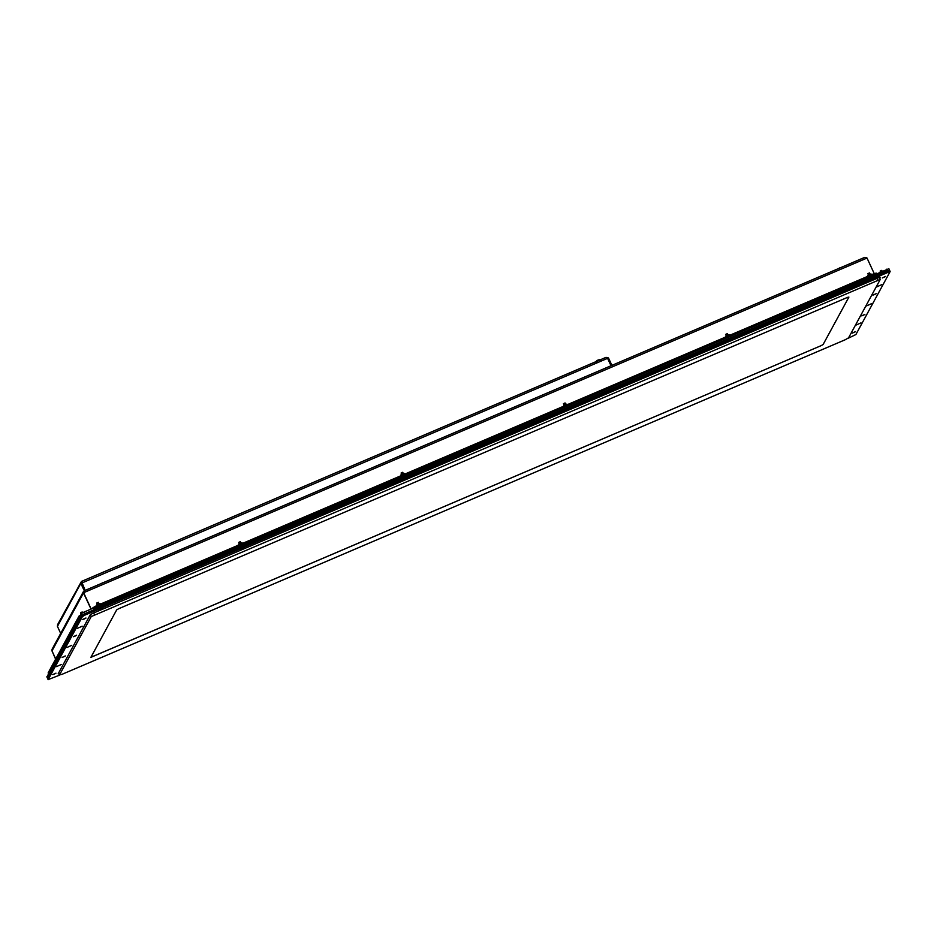 <?xml version="1.0" encoding="UTF-8"?>
<svg xmlns="http://www.w3.org/2000/svg" width="937" height="937" viewBox="0 0 937 937"><rect width="100%" height="100%" fill="white"/><g stroke="black" fill="none" stroke-linecap="round" stroke-linejoin="round"><path stroke-width="1.41" d="M48.525 673.691L48.15 672.883L48.501 673.762L79.469 616.78M48.15 672.883L79.048 616.054L79.422 616.862M80.383 615.117L79.048 616.054M93.267 608.582L876.681 273.827M876.294 273.112L874.174 273.581L874.549 274.389M96.019 606.965L95.644 606.157L874.174 273.581M95.644 606.157L92.892 607.773M55.716 658.957L51.992 650.899L55.599 659.168M91.17 609.038L83.627 592.699L91.018 609.097L83.51 592.91L51.98 650.91L55.705 658.98M867.03 258.05L83.627 592.699L84.178 590.802L864.64 257.406L867.03 258.05L874.198 273.569M83.522 592.887L84.295 590.778L864.453 257.511L866.502 257.757M84.67 591.587L83.334 592.313L84.295 590.778L80.828 583.364L81.496 581.444L605.911 357.419L607.586 358.344L611.018 365.746M51.992 650.899L52.085 649.236L83.498 591.458M47.67 678.517L81.859 615.386L84.599 613.77L887.456 270.805L889.588 270.254L890.138 271.554L855.891 334.544L847.809 338.444M46.932 676.901L81.109 613.77L83.861 612.154L888.826 268.732M73.367 636.68L76.588 635.204L73.367 636.68M52.741 674.628L55.962 673.153L52.741 674.628M861.689 315.851L864.91 314.375L861.689 315.851M882.326 277.902L885.547 276.427L882.326 277.902M727.979 341.115L731.2 339.639L727.979 341.115M403.261 479.826L406.494 478.35L403.261 479.826M98.853 609.87L102.074 608.394L98.853 609.87M240.914 549.187L244.135 547.712L240.914 549.187M565.62 410.476L568.841 409L565.62 410.476M870.04 280.432L873.261 278.957L870.04 280.432M872.968 295.108L876.189 293.632L872.968 295.108M852.342 333.057L855.563 331.581L852.342 333.057M62.088 657.423L65.309 655.947L62.088 657.423M82.725 619.474L85.946 617.998L82.725 619.474M58.937 673.75L58.164 673.82L90.28 614.742L92.107 613.665L878.73 277.645L880.148 277.27L879.702 278.125M813.211 304.712L808.326 306.879L813.211 304.712M881.787 284.625L876.903 286.804L881.787 284.625M650.864 374.062L645.98 376.241L650.864 374.062M871.387 303.74L866.502 305.919L871.387 303.74M860.998 322.867L856.113 325.034L860.998 322.867M488.505 443.424L483.621 445.59L488.505 443.424M326.146 512.773L321.262 514.952L326.146 512.773M163.788 582.135L158.903 584.301L163.788 582.135M82.187 626.209L77.291 628.376L82.187 626.209M71.786 645.324L66.902 647.49L71.786 645.324M61.397 664.438L56.513 666.605L61.397 664.438M59.863 675.038L48.174 679.594L82.421 616.605L85.162 614.988L890.15 271.461M46.85 676.854L47.6 678.47L81.859 615.386L84.599 613.77L889.588 270.254L888.838 268.638M85.138 590.392L81.87 582.252L80.828 583.364L57.438 626.384L60.694 633.412M607.586 358.344L81.671 583.083M85.056 590.427L81.496 581.444M57.438 626.384L57.614 624.604L81.449 581.455M611.1 365.711L607.668 358.309L608.488 357.957L611.908 365.371M81.472 581.432L606.016 357.348L608.488 357.957M606.274 358.227L607.621 358.402M821.292 345.577L823.119 344.5L848.899 297.088L847.481 297.392L118.507 608.804L116.68 609.882L90.889 657.352L821.292 345.577L823.119 344.5L848.899 297.088L847.481 297.392L118.507 608.804L116.68 609.882L90.901 657.294L821.292 345.577M91.229 616.569L59.523 674.874L62.006 674.335L845.373 339.686L848.571 337.812L880.288 279.39L91.229 616.569L90.35 614.66M470.233 425.89A5.833 5.552 -124.7 0 1 470.386 425.785L471.873 425.164A5.833 1.698 -106.9 0 0 471.569 425.175L472.084 425.058M470.386 425.785L471.042 425.398A5.845 5.845 0 0 0 470.187 425.902M471.873 425.164L471.17 425.457M838.779 268.45A5.833 5.552 -124.7 0 1 838.931 268.357L840.43 267.724A5.833 1.698 -106.9 0 0 840.114 267.736L840.63 267.619M838.931 268.357L839.587 267.959M840.43 267.724L839.716 268.017M102.473 582.849A5.845 5.845 0 0 0 101.641 583.341A5.833 5.552 -124.7 0 1 101.828 583.224L103.328 582.591A5.833 1.698 -106.9 0 0 103.023 582.615L103.538 582.498M101.828 583.224L102.496 582.837M103.328 582.591L102.625 582.896M883.86 277.176L884.926 276.766L883.954 277.375M885.488 276.544L882.396 277.926L885.488 276.544M880.487 271.859L880.148 271.098L881.776 270.371L882.139 271.144M80.758 614.227L80.547 612.669L82.175 611.978M81.39 613.993L80.711 614.133M96.886 604.623L99.345 603.475M96.64 605.747L100.388 604.142L99.392 603.58L96.839 604.529M100.118 603.569L99.662 604.166M97.788 604.962L97.518 604.377M238.947 543.94L241.406 542.781M238.431 544.479L238.701 545.041L242.46 543.46L241.453 542.898L238.9 543.847M242.179 542.874L241.723 543.483M239.849 544.28L239.579 543.694M401.305 474.579L403.765 473.431M404.807 474.087L403.812 473.536L400.79 475.118L401.048 475.691L404.807 474.11M401.259 474.485L400.79 475.118M404.538 473.525L404.081 474.122M563.664 405.229L566.112 404.07M563.418 406.353L567.166 404.749L566.171 404.187L563.617 405.124M566.897 404.163L566.44 404.772M564.566 405.569L564.297 404.983M726.023 335.868L728.471 334.72M725.507 336.406L725.765 336.98L729.525 335.399L728.517 334.825L725.964 335.774M729.255 334.814L728.787 335.411M868.084 275.185L870.532 274.037M867.568 275.724L867.826 276.298L871.586 274.705L870.578 274.143L868.025 275.091M871.316 274.119L870.848 274.728M868.974 275.525L868.704 274.939M871.574 279.706L872.64 279.296L871.668 279.917M873.202 279.085L870.11 280.456L873.202 279.085M868.388 274.81L867.861 273.627L869.489 272.936M729.513 340.4L730.579 339.979L729.607 340.599M731.141 339.768L728.049 341.138L731.141 339.768M726.327 335.493L725.8 334.31L727.428 333.619M567.166 409.75L568.232 409.34L567.248 409.949M568.794 409.118L565.69 410.5L568.794 409.118M563.98 404.843L563.453 403.671L565.081 402.945L565.608 404.093M404.807 479.112L405.873 478.69L404.901 479.311M406.435 478.479L403.343 479.849L406.435 478.479M401.622 474.204L401.095 473.021L402.723 472.295L403.25 473.443M242.449 548.461L243.515 548.051L242.542 548.66M244.077 547.829L240.985 549.211L244.077 547.829M239.263 543.554L238.736 542.382L240.364 541.68M100.388 609.155L101.454 608.734L100.482 609.355M102.016 608.523L98.924 609.893L102.016 608.523M97.202 604.248L96.675 603.065L98.303 602.374M874.514 294.382L875.568 293.972L874.596 294.581M876.13 293.75L873.038 295.132L876.13 293.75M863.235 315.125L864.301 314.715L863.317 315.324M864.863 314.492L861.759 315.874L864.863 314.492M853.876 332.33L854.942 331.921L853.97 332.53M855.504 331.698L852.412 333.08L855.504 331.698M54.276 673.914L55.342 673.492L54.369 674.113M55.904 673.281L52.812 674.652L55.904 673.281M50.703 668.175L51.09 667.472M63.634 656.708L64.7 656.287L63.716 656.907M65.262 656.076L62.158 657.446L65.262 656.076M60.062 650.969L60.448 650.266M74.913 635.965L75.967 635.544L74.995 636.164M76.529 635.333L73.437 636.703L76.529 635.333M71.341 630.226L71.727 629.523M84.26 618.76L85.326 618.338L84.353 618.959M85.888 618.127L82.796 619.498L85.888 618.127M46.862 676.76L48.174 679.594M81.109 613.77L82.421 616.605M83.861 612.154L85.162 614.988M886.707 269.2L888.007 272.023M58.633 672.953L59.523 674.874M877.02 278.371L877.793 280.046M93.653 613.009L94.426 614.684M471.569 425.175L471.545 425.187A5.845 5.845 0 0 1 472.506 424.918M841.051 267.478A5.845 5.845 0 0 0 840.114 267.736L840.149 267.83M103.96 582.357A5.845 5.845 0 0 0 103.023 582.615L103.058 582.709M599.118 359.902L597.092 360.921M47.6 678.47L48.162 679.688M81.542 582.018L81.636 582.978M58.598 673.012L59.511 674.98M879.363 277.387L880.288 279.39M839.564 267.97A5.845 5.845 0 0 0 838.732 268.462M600.828 360.464C600.301 358.52 594.843 360.897 596.166 362.619M870.028 274.049L869.489 272.901M727.967 334.732L727.428 333.584M240.903 542.804L240.364 541.656M98.842 603.487L98.303 602.339M82.561 612.775L82.175 611.943"/></g></svg>
